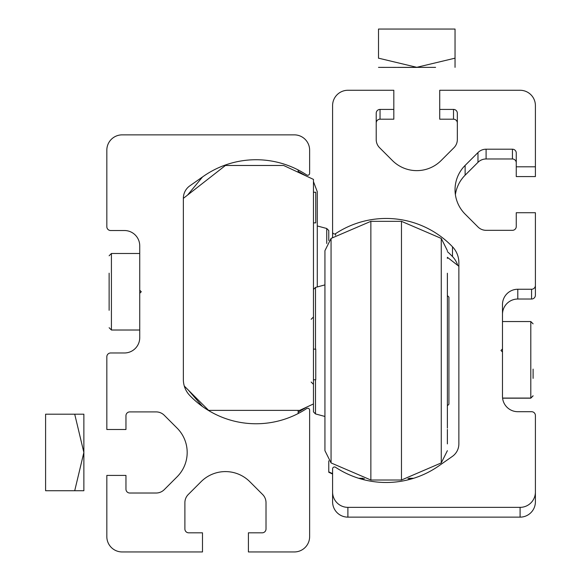 <?xml version="1.0" encoding="UTF-8"?>
<svg xmlns="http://www.w3.org/2000/svg" width="581" height="581" viewBox="0 0 581 581"><rect width="100%" height="100%" fill="white"/><g stroke="black" fill="none" stroke-linecap="round" stroke-linejoin="round"><path stroke-width="0.87" d="M139.738 290.217L139.738 245.828A15.309 15.309 0 0 0 124.428 230.526L110.651 230.526A3.827 3.827 0 0 1 106.831 226.699L106.831 150.167A15.309 15.309 0 0 1 122.133 134.865L294.327 134.865A15.309 15.309 0 0 1 309.629 150.167L309.629 173.334A1.91 1.91 0 0 1 306.666 174.932A91.834 91.834 0 0 0 203.386 176.341L189.885 185.797A15.309 15.309 0 0 0 183.356 198.332L183.356 379.567A22.957 22.957 0 0 0 189.733 395.443A91.834 91.834 0 0 0 306.666 408.559A1.91 1.91 0 0 1 309.629 410.157L309.629 536.641A15.309 15.309 0 0 1 294.327 551.95L248.407 551.95L248.407 532.821L262.184 532.821A3.827 3.827 0 0 0 266.011 528.993L266.011 502.645A11.482 11.482 0 0 0 262.648 494.525L249.801 481.678A34.439 34.439 0 0 0 201.099 481.678L188.251 494.525A11.482 11.482 0 0 0 184.889 502.645L184.889 528.993A3.827 3.827 0 0 0 188.716 532.821L202.493 532.821L202.493 551.95L122.133 551.95A15.309 15.309 0 0 1 106.831 536.641L106.831 475.418L125.961 475.418L125.961 489.195A3.827 3.827 0 0 0 129.788 493.022L156.136 493.022A11.482 11.482 0 0 0 164.249 489.66L177.096 476.812A34.439 34.439 0 0 0 177.096 428.11L164.249 415.262A11.482 11.482 0 0 0 156.136 411.9L129.788 411.9A3.827 3.827 0 0 0 125.961 415.727L125.961 429.504L106.831 429.504L106.831 356.799A3.827 3.827 0 0 1 110.651 352.972L124.428 352.972A15.309 15.309 0 0 0 139.738 337.663L139.738 293.282L141.27 291.749L139.738 290.217L139.738 293.282M183.356 198.361L225.45 165.476L283.615 165.476L313.457 179.391L313.457 403.948L299.687 410.368L208.615 410.368L184.293 386.053M313.457 192.26L315.752 192.26L315.752 222.872L313.457 222.872M313.457 379.756L315.752 379.756L315.752 349.145L313.457 349.145M324.939 429.432L324.939 444.835M447.385 339.195L447.385 341.163M447.385 375.784L447.385 273.237M447.385 429.432L447.385 443.899L447.385 429.432M401.471 221.339L441.262 238.421L441.262 462.926L401.471 480.015L401.471 221.339L370.86 221.339L331.061 238.421L324.939 250.665L324.939 450.682L331.061 462.926L331.061 238.421M401.471 480.015L370.86 480.015L370.86 221.339M315.49 349.145L315.49 287.421L324.939 284.893M324.939 256.511L324.939 255.517M447.385 406.395L447.385 384.622M447.385 403.563L447.385 414.485M447.385 258.429L447.385 257.456L447.385 258.429M447.385 428.11L447.385 350.677M315.49 379.756L315.49 413.926L313.457 411.9L313.457 403.948M447.385 405.778L448.917 404.245L448.917 297.109L447.385 295.576M109.126 301.023L109.126 273.193M109.126 310.305L109.126 291.749M202.493 176.98L203.386 176.341A91.834 91.834 0 0 0 202.493 176.98L187.569 195.071M202.493 406.518L188.418 390.171M298.155 410.368L298.155 413.549M298.155 169.95L298.155 172.252M74.717 414.195L83.867 414.195L83.867 490.727L45.601 490.727L45.601 414.195L74.717 414.195L83.867 452.461L74.717 490.727M520.089 507.358A15.309 15.309 -0 0 0 535.399 492.056L535.399 501.831A15.309 15.309 -0 0 1 520.089 517.141L520.089 507.358L347.896 507.358A15.309 15.309 -0 0 1 332.593 492.056L332.593 468.889A1.91 1.91 -0 0 1 335.557 467.291A91.834 91.834 -0 0 0 438.837 465.882L452.338 456.426A15.309 15.309 -0 0 0 458.867 443.891L458.867 262.656A22.957 22.957 -0 0 0 452.49 246.78A91.834 91.834 180 0 0 335.557 233.664A1.91 1.91 -0 0 1 332.593 232.066L332.593 105.582A15.309 15.309 180 0 1 347.896 90.273L393.816 90.273L393.816 109.41L380.039 109.41A3.827 3.827 180 0 0 376.212 113.23L376.212 139.578A11.482 11.482 180 0 0 379.575 147.697L392.422 160.545A34.439 34.439 -0 0 0 441.124 160.545L453.972 147.697A11.482 11.482 -0 0 0 457.334 139.578L457.334 113.23A3.827 3.827 -0 0 0 453.507 109.41L439.73 109.41L439.73 119.185L453.507 119.185L453.507 109.41M332.593 492.056L332.593 501.831A15.309 15.309 -0 0 0 347.896 517.141L520.089 517.141M457.77 265.415A22.957 22.957 -0 0 0 452.49 256.555L452.49 246.78M447.385 251.624A91.834 91.834 180 0 1 452.49 256.555M332.593 237.302L332.593 232.066M376.212 123.012A3.827 3.827 180 0 1 380.039 119.185L393.816 119.185L393.816 109.41M457.334 123.012A3.827 3.827 -0 0 0 453.507 119.185M535.399 166.805L516.262 166.805L516.262 176.58L535.399 176.58L535.399 105.582A15.309 15.309 -0 0 0 520.089 90.273L439.73 90.273L439.73 109.41M516.262 166.805L516.262 153.028A3.827 3.827 180 0 0 512.435 149.201L486.094 149.201A11.482 11.482 180 0 0 477.974 152.563L465.127 165.411A34.439 34.439 -0 0 0 465.127 214.113L477.974 226.96A11.482 11.482 -0 0 0 486.094 230.323L512.435 230.323A3.827 3.827 -0 0 0 516.262 226.496L516.262 212.719L535.399 212.719L535.399 285.424A3.827 3.827 180 0 1 531.571 289.251L517.794 289.251A15.309 15.309 180 0 0 502.485 304.56L502.485 348.941L500.96 350.474L502.485 352.006L502.485 348.941M455.388 194.65A34.439 34.439 -0 0 1 465.127 175.186L477.974 162.339A11.482 11.482 180 0 1 486.094 158.976L512.435 158.976A3.827 3.827 180 0 1 516.262 162.803M502.485 314.336A15.309 15.309 180 0 1 517.794 299.026L531.571 299.026A3.827 3.827 180 0 0 535.399 295.199L535.399 285.424M535.399 492.056L535.399 415.524A3.827 3.827 -0 0 0 531.571 411.697L517.794 411.697A15.309 15.309 -0 0 1 502.485 396.395L502.485 352.006M413.483 478.33L409.329 478.323M412.648 478.591L408.32 478.584M332.593 474.038L328.766 472.251L328.766 471.859L332.593 473.646M328.766 460.806L328.766 471.859M458.867 266.272L447.385 257.303M408.102 478.635L412.495 478.635M413.628 478.286L409.489 478.286M362.842 478.286L358.695 478.286M412.35 478.679L407.942 478.679M364.389 478.679L359.973 478.679M409.126 478.381L413.352 478.374M328.766 240.541L328.766 230.526L326.74 228.493L317.284 225.965L317.284 191.737L317.284 286.941M326.74 228.493L326.74 243.468M317.284 275.757L317.284 282.17M317.284 277.9L317.284 264.595M317.284 259.656L317.284 234.768M317.284 196.589L317.284 213.024M533.097 369.109L533.097 378.369M397.956 67.367L435.59 67.367L397.956 67.367M416.773 67.418L378.507 67.367L416.773 67.418M378.507 58.267L378.507 29.05L455.039 29.05L455.039 58.165L416.773 67.316L378.507 58.165M455.039 58.267L455.039 60.787M455.039 67.367L455.039 58.165M139.738 253.483L111.421 253.483L111.421 330.015L109.126 327.72M347.896 517.141L347.896 507.358M335.557 235.254L335.557 233.664M380.039 119.185L380.039 109.41M512.435 158.976L512.435 149.201M486.094 158.976L486.094 149.201M477.974 162.339L477.974 152.563M465.127 175.186L465.127 165.411M531.571 299.026L531.571 289.251M517.794 299.026L517.794 289.251M502.594 398.174L530.802 398.174L530.802 321.54L533.097 323.842M313.457 289.454L315.49 287.421M441.262 238.421L447.385 250.665M441.262 462.926L447.385 450.682M315.49 413.926L324.939 416.461M370.86 480.015L331.061 462.926M311.162 382.051L313.457 384.346M311.162 319.296L313.457 317.001M111.421 253.483L109.126 255.778L111.421 253.483M139.738 330.015L111.421 330.015L139.738 330.015M298.155 171.344L306.114 175.963M313.457 181.613L317.284 191.737M298.155 412.154L306.942 406.983M502.485 321.54L530.802 321.54M502.58 398.072L530.802 398.072L533.097 395.777M530.802 398.174L533.097 395.879"/></g></svg>
